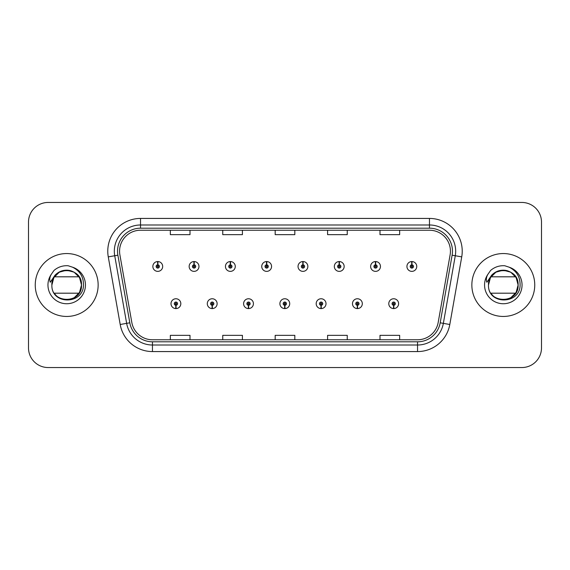 <?xml version="1.0" encoding="UTF-8"?>
<svg xmlns="http://www.w3.org/2000/svg" width="570" height="570" viewBox="0 0 570 570"><rect width="100%" height="100%" fill="white"/><g stroke="black" fill="none" stroke-linecap="round" stroke-linejoin="round"><path stroke-width="0.85" d="M212.14 305.306L211.997 308.584A4.916 4.916 0 0 0 212.425 308.584L212.282 305.306A1.639 1.639 0 0 0 213.85 303.675A1.639 1.639 0 0 0 212.211 302.036A1.639 1.639 0 0 0 210.572 303.675A1.639 1.639 0 0 0 212.14 305.306L212.183 304.33A0.656 0.656 0 0 1 211.556 303.675A0.656 0.656 0 0 1 212.211 303.019A0.656 0.656 0 0 1 212.867 303.675A0.656 0.656 0 0 1 212.239 304.33L212.282 305.306M248.435 305.306L248.292 308.584A4.916 4.916 0 0 0 248.719 308.584L248.577 305.306A1.639 1.639 0 0 0 250.144 303.675A1.639 1.639 0 0 0 248.506 302.036A1.639 1.639 0 0 0 246.867 303.675A1.639 1.639 0 0 0 248.435 305.306L248.477 304.33A0.656 0.656 0 0 1 247.85 303.675A0.656 0.656 0 0 1 248.506 303.019A0.656 0.656 0 0 1 249.161 303.675A0.656 0.656 0 0 1 248.534 304.33L248.577 305.306M284.729 305.306L284.587 308.584A4.916 4.916 0 0 0 285.014 308.584L284.872 305.306A1.639 1.639 0 0 0 286.439 303.675A1.639 1.639 0 0 0 284.801 302.036A1.639 1.639 0 0 0 283.169 303.675A1.639 1.639 0 0 0 284.729 305.306L284.772 304.33A0.656 0.656 0 0 1 284.145 303.675A0.656 0.656 0 0 1 284.801 303.019A0.656 0.656 0 0 1 285.456 303.675A0.656 0.656 0 0 1 284.829 304.33L284.872 305.306M321.031 305.306L320.889 308.584A4.916 4.916 0 0 0 321.316 308.584L321.174 305.306A1.639 1.639 0 0 0 322.741 303.675A1.639 1.639 0 0 0 321.102 302.036A1.639 1.639 0 0 0 319.464 303.675A1.639 1.639 0 0 0 321.031 305.306L321.074 304.33A0.656 0.656 0 0 1 320.447 303.675A0.656 0.656 0 0 1 321.102 303.019A0.656 0.656 0 0 1 321.758 303.675A0.656 0.656 0 0 1 321.131 304.33L321.174 305.306M357.326 305.306L357.183 308.584A4.916 4.916 0 0 0 357.611 308.584L357.468 305.306A1.639 1.639 0 0 0 359.036 303.675A1.639 1.639 0 0 0 357.397 302.036A1.639 1.639 0 0 0 355.758 303.675A1.639 1.639 0 0 0 357.326 305.306L357.369 304.33A0.656 0.656 0 0 1 356.742 303.675A0.656 0.656 0 0 1 357.397 303.019A0.656 0.656 0 0 1 358.053 303.675A0.656 0.656 0 0 1 357.426 304.33L357.468 305.306M393.621 305.306L393.478 308.584A4.916 4.916 0 0 0 393.906 308.584L393.763 305.306A1.639 1.639 0 0 0 395.331 303.675A1.639 1.639 0 0 0 393.692 302.036A1.639 1.639 0 0 0 392.053 303.675A1.639 1.639 0 0 0 393.621 305.306L393.663 304.33A0.656 0.656 0 0 1 393.036 303.675A0.656 0.656 0 0 1 393.692 303.019A0.656 0.656 0 0 1 394.347 303.675A0.656 0.656 0 0 1 393.72 304.33L393.763 305.306M175.845 305.306L175.703 308.584A4.916 4.916 0 0 0 176.13 308.584L175.988 305.306A1.639 1.639 0 0 0 177.555 303.675A1.639 1.639 0 0 0 175.916 302.036A1.639 1.639 0 0 0 174.278 303.675A1.639 1.639 0 0 0 175.845 305.306L175.888 304.33A0.656 0.656 0 0 1 175.261 303.675A0.656 0.656 0 0 1 175.916 303.019A0.656 0.656 0 0 1 176.572 303.675A0.656 0.656 0 0 1 175.945 304.33L175.988 305.306M194.135 264.822L194.277 261.552A4.916 4.916 0 0 0 193.85 261.552L193.992 264.822A1.639 1.639 0 0 0 192.425 266.461A1.639 1.639 0 0 0 194.064 268.099A1.639 1.639 0 0 0 195.702 266.461A1.639 1.639 0 0 0 194.135 264.822L194.092 265.805A0.656 0.656 0 0 1 194.719 266.461A0.656 0.656 0 0 1 194.064 267.116A0.656 0.656 0 0 1 193.408 266.461A0.656 0.656 0 0 1 194.035 265.805L193.992 264.822M230.43 264.822L230.572 261.552A4.916 4.916 0 0 0 230.145 261.552L230.287 264.822A1.639 1.639 0 0 0 228.72 266.461A1.639 1.639 0 0 0 230.358 268.099A1.639 1.639 0 0 0 231.997 266.461A1.639 1.639 0 0 0 230.43 264.822L230.387 265.805A0.656 0.656 0 0 1 231.014 266.461A0.656 0.656 0 0 1 230.358 267.116A0.656 0.656 0 0 1 229.703 266.461A0.656 0.656 0 0 1 230.33 265.805L230.287 264.822M266.724 264.822L266.867 261.552A4.916 4.916 0 0 0 266.439 261.552L266.582 264.822A1.639 1.639 0 0 0 265.014 266.461A1.639 1.639 0 0 0 266.653 268.099A1.639 1.639 0 0 0 268.292 266.461A1.639 1.639 0 0 0 266.724 264.822L266.682 265.805A0.656 0.656 0 0 1 267.309 266.461A0.656 0.656 0 0 1 266.653 267.116A0.656 0.656 0 0 1 265.998 266.461A0.656 0.656 0 0 1 266.625 265.805L266.582 264.822M303.026 264.822L303.169 261.552A4.916 4.916 0 0 0 302.734 261.552L302.884 264.822A1.639 1.639 0 0 0 301.316 266.461A1.639 1.639 0 0 0 302.955 268.099A1.639 1.639 0 0 0 304.587 266.461A1.639 1.639 0 0 0 303.026 264.822L302.983 265.805A0.656 0.656 0 0 1 303.603 266.461A0.656 0.656 0 0 1 302.955 267.116A0.656 0.656 0 0 1 302.299 266.461A0.656 0.656 0 0 1 302.927 265.805L302.884 264.822M339.321 264.822L339.464 261.552A4.916 4.916 0 0 0 339.036 261.552L339.179 264.822A1.639 1.639 0 0 0 337.611 266.461A1.639 1.639 0 0 0 339.25 268.099A1.639 1.639 0 0 0 340.889 266.461A1.639 1.639 0 0 0 339.321 264.822L339.278 265.805A0.656 0.656 0 0 1 339.905 266.461A0.656 0.656 0 0 1 339.25 267.116A0.656 0.656 0 0 1 338.594 266.461A0.656 0.656 0 0 1 339.221 265.805L339.179 264.822M375.616 264.822L375.758 261.552A4.916 4.916 0 0 0 375.331 261.552L375.473 264.822A1.639 1.639 0 0 0 373.906 266.461A1.639 1.639 0 0 0 375.545 268.099A1.639 1.639 0 0 0 377.183 266.461A1.639 1.639 0 0 0 375.616 264.822L375.573 265.805A0.656 0.656 0 0 1 376.2 266.461A0.656 0.656 0 0 1 375.545 267.116A0.656 0.656 0 0 1 374.889 266.461A0.656 0.656 0 0 1 375.516 265.805L375.473 264.822M411.911 264.822L412.053 261.552A4.916 4.916 0 0 0 411.626 261.552L411.768 264.822A1.639 1.639 0 0 0 410.201 266.461A1.639 1.639 0 0 0 411.839 268.099A1.639 1.639 0 0 0 413.478 266.461A1.639 1.639 0 0 0 411.911 264.822L411.868 265.805A0.656 0.656 0 0 1 412.495 266.461A0.656 0.656 0 0 1 411.839 267.116A0.656 0.656 0 0 1 411.184 266.461A0.656 0.656 0 0 1 411.811 265.805L411.768 264.822M157.84 264.822L157.983 261.552A4.916 4.916 0 0 0 157.548 261.552L157.698 264.822A1.639 1.639 0 0 0 156.13 266.461A1.639 1.639 0 0 0 157.769 268.099A1.639 1.639 0 0 0 159.4 266.461A1.639 1.639 0 0 0 157.84 264.822L157.797 265.805A0.656 0.656 0 0 1 158.417 266.461A0.656 0.656 0 0 1 157.769 267.116A0.656 0.656 0 0 1 157.113 266.461A0.656 0.656 0 0 1 157.74 265.805L157.698 264.822M35.247 285A31.45 31.45 0 0 0 66.697 316.45A31.45 31.45 0 0 0 98.147 285A31.45 31.45 0 0 0 66.697 253.55A31.45 31.45 0 0 0 35.247 285A31.45 31.45 0 0 0 66.697 316.45A31.45 31.45 0 0 0 98.147 285A31.45 31.45 0 0 0 66.697 253.55A31.45 31.45 0 0 0 35.247 285M471.853 285A31.45 31.45 0 0 0 503.303 316.45A31.45 31.45 0 0 0 534.753 285A31.45 31.45 0 0 0 503.303 253.55A31.45 31.45 0 0 0 471.853 285A31.45 31.45 0 0 0 503.303 316.45A31.45 31.45 0 0 0 534.753 285A31.45 31.45 0 0 0 503.303 253.55A31.45 31.45 0 0 0 471.853 285M119.572 251.192A20.969 20.969 0 0 1 140.534 230.23L429.466 230.23A20.969 20.969 0 0 1 450.115 254.833L438.188 322.449A20.969 20.969 0 0 1 417.546 339.77L152.454 339.77A20.969 20.969 0 0 1 131.812 322.449L119.885 254.833A20.969 20.969 0 0 1 119.572 251.192M117.534 251.192A23 23 0 0 0 117.883 255.189L129.81 322.798A23 23 0 0 0 152.454 341.808L417.546 341.808A23 23 0 0 0 440.19 322.798L452.117 255.189A23 23 0 0 0 429.466 228.192L140.534 228.192A23 23 0 0 0 117.534 251.192M108.272 256.885A32.761 32.761 0 0 1 140.534 218.431L429.466 218.431A32.761 32.761 0 0 1 461.728 256.885L449.801 324.494A32.761 32.761 0 0 1 417.546 351.569L152.454 351.569A32.761 32.761 0 0 1 120.199 324.494L108.272 256.885L114.727 255.745A26.206 26.206 0 0 1 140.534 224.986L429.466 224.986A26.206 26.206 0 0 1 455.273 255.745L443.353 323.361A26.206 26.206 0 0 1 417.546 345.014L152.454 345.014A26.206 26.206 0 0 1 126.647 323.361L114.727 255.745A26.206 26.206 0 0 1 114.328 251.192M541.5 222.101A19.658 19.658 0 0 0 521.842 202.45L48.158 202.45A19.658 19.658 0 0 0 28.5 222.101L28.5 347.899A19.658 19.658 0 0 0 48.158 367.55L521.842 367.55A19.658 19.658 0 0 0 541.5 347.899L541.5 222.101L541.5 347.899M440.19 322.798L443.353 323.361L455.273 255.745L461.728 256.885M275.175 230.23L275.175 234.662L294.825 234.662L294.825 230.23M222.756 230.23L222.756 234.662L242.414 234.662L242.414 230.23M170.345 230.23L170.345 234.662L190.002 234.662L190.002 230.23M327.586 230.23L327.586 234.662L347.244 234.662L347.244 230.23M379.998 230.23L379.998 234.662L399.655 234.662L399.655 230.23M294.825 339.77L294.825 335.338L275.175 335.338L275.175 339.77M242.414 339.77L242.414 335.338L222.756 335.338L222.756 339.77M190.002 339.77L190.002 335.338L170.345 335.338L170.345 339.77M347.244 339.77L347.244 335.338L327.586 335.338L327.586 339.77M399.655 339.77L399.655 335.338L379.998 335.338L379.998 339.77M28.5 222.101L28.5 347.899M521.842 202.45L48.158 202.45M48.158 367.55L521.842 367.55M162.678 266.461A4.916 4.916 0 0 0 157.983 261.552A4.916 4.916 0 0 1 162.678 266.461A4.916 4.916 0 0 1 157.769 271.37A4.916 4.916 0 0 1 152.853 266.461A4.916 4.916 0 0 1 157.548 261.552M171 303.675A4.916 4.916 0 0 0 175.703 308.584A4.916 4.916 0 0 1 171 303.675A4.916 4.916 0 0 1 175.916 298.758A4.916 4.916 0 0 1 180.825 303.675A4.916 4.916 0 0 1 176.13 308.584M198.973 266.461A4.916 4.916 0 0 0 194.277 261.552A4.916 4.916 0 0 1 198.973 266.461A4.916 4.916 0 0 1 194.064 271.37A4.916 4.916 0 0 1 189.147 266.461A4.916 4.916 0 0 1 193.85 261.552M235.275 266.461A4.916 4.916 0 0 0 230.572 261.552A4.916 4.916 0 0 1 235.275 266.461A4.916 4.916 0 0 1 230.358 271.37A4.916 4.916 0 0 1 225.442 266.461A4.916 4.916 0 0 1 230.145 261.552M271.569 266.461A4.916 4.916 0 0 0 266.867 261.552A4.916 4.916 0 0 1 271.569 266.461A4.916 4.916 0 0 1 266.653 271.37A4.916 4.916 0 0 1 261.744 266.461A4.916 4.916 0 0 1 266.439 261.552M307.864 266.461A4.916 4.916 0 0 0 303.169 261.552A4.916 4.916 0 0 1 307.864 266.461A4.916 4.916 0 0 1 302.955 271.37A4.916 4.916 0 0 1 298.039 266.461A4.916 4.916 0 0 1 302.734 261.552L302.855 264.166M207.295 303.675A4.916 4.916 0 0 0 211.997 308.584A4.916 4.916 0 0 1 207.295 303.675A4.916 4.916 0 0 1 212.211 298.758A4.916 4.916 0 0 1 217.127 303.675A4.916 4.916 0 0 1 212.425 308.584M243.597 303.675A4.916 4.916 0 0 0 248.292 308.584A4.916 4.916 0 0 1 243.597 303.675A4.916 4.916 0 0 1 248.506 298.758A4.916 4.916 0 0 1 253.422 303.675A4.916 4.916 0 0 1 248.719 308.584M279.891 303.675A4.916 4.916 0 0 0 284.587 308.584A4.916 4.916 0 0 1 279.891 303.675A4.916 4.916 0 0 1 284.801 298.758A4.916 4.916 0 0 1 289.717 303.675A4.916 4.916 0 0 1 285.014 308.584L284.9 305.962M54.357 293.187L79.038 293.187C73.979 301.623 60.349 301.958 54.841 293.885M81.51 285C82.415 304.109 50.979 304.109 51.884 285L52.568 280.547A14.813 14.813 0 0 1 70.894 270.8C77.506 273.151 81.047 277.882 81.51 285C82.415 304.109 50.979 304.109 51.884 285C50.979 265.891 82.415 265.891 81.51 285L79.522 277.597L74.1 272.175L70.894 270.8L74.1 272.175L79.522 277.597L81.51 285C82.415 304.109 50.979 304.109 51.884 285C50.979 265.891 82.415 265.891 81.51 285C82.415 304.109 50.979 304.109 51.884 285C50.979 265.891 82.415 265.891 81.51 285L79.522 277.597L74.1 272.175L70.894 270.8L74.1 272.175L79.522 277.597L81.51 285C82.415 304.109 50.979 304.109 51.884 285C51.058 305.121 83.598 304.751 83.484 285C83.548 276.828 79.9 270.892 72.547 267.195L68.122 265.741C62.778 265.421 58.069 266.995 54 270.444L51.329 274.277C49.697 277.02 49.341 279.685 50.253 282.271L55.026 275.196C59.472 270.75 64.759 269.282 70.894 270.8L74.1 272.175L79.522 277.597L81.51 285C82.415 304.109 50.979 304.109 51.884 285C50.979 265.891 82.415 265.891 81.51 285C82.415 304.109 50.979 304.109 51.884 285L52.568 280.547L51.87 285C50.979 265.891 82.415 265.891 81.51 285C82.415 304.109 50.979 304.109 51.884 285C50.979 265.891 82.415 265.891 81.51 285C82.415 304.109 50.979 304.109 51.884 285C50.979 265.891 82.415 265.891 81.51 285C82.415 304.109 50.979 304.109 51.884 285L52.568 280.547L51.884 285C50.979 265.891 82.415 265.891 81.51 285C82.415 304.109 50.979 304.109 51.884 285C50.979 265.891 82.415 265.891 81.51 285C82.415 304.109 50.979 304.109 51.884 285C50.979 265.891 82.415 265.891 81.51 285L79.522 292.403L74.1 297.825M51.884 285L52.568 280.547L51.884 285L53.872 277.597L59.294 272.175L66.697 270.187L74.1 272.175M54.357 276.813L79.038 276.813L74.1 272.175L70.894 270.8A14.813 14.813 0 0 0 54.357 276.813M54.036 270.415L55.048 269.589M490.962 293.187L515.643 293.187C510.585 301.623 496.955 301.958 491.454 293.885M518.116 285C519.021 304.109 487.585 304.109 488.49 285C487.585 265.891 519.021 265.891 518.116 285C519.021 304.109 487.585 304.109 488.49 285C487.585 265.891 519.021 265.891 518.116 285C519.021 304.109 487.585 304.109 488.49 285C487.585 265.891 519.021 265.891 518.116 285C519.021 304.109 487.585 304.109 488.49 285C487.585 265.891 519.021 265.891 518.116 285C519.021 304.109 487.585 304.109 488.49 285C487.585 265.891 519.021 265.891 518.116 285C519.021 304.109 487.585 304.109 488.49 285C487.585 265.891 519.021 265.891 518.116 285L516.128 292.403L510.706 297.825L516.128 292.403L518.116 285C519.021 304.109 487.585 304.109 488.49 285C487.585 265.891 519.021 265.891 518.116 285C519.021 304.109 487.585 304.109 488.49 285C487.585 265.891 519.021 265.891 518.116 285C519.021 304.109 487.585 304.109 488.49 285L490.478 277.597L495.9 272.175L503.303 270.187L510.706 272.175L503.303 270.187L495.9 272.175L490.478 277.597L488.49 285C487.585 265.891 519.021 265.891 518.116 285C519.021 304.109 487.585 304.109 488.49 285C487.585 265.891 519.021 265.891 518.116 285C519.021 304.109 487.585 304.109 488.49 285L489.181 280.547L488.49 285L490.478 277.597L495.9 272.175L503.303 270.187L510.706 272.175L507.5 270.8L510.706 272.175L516.128 277.597L518.116 285L516.128 277.597L510.706 272.175L507.5 270.8C514.119 273.151 517.653 277.882 518.116 285M507.5 270.8A14.813 14.813 0 0 0 489.181 280.547L488.49 285C487.664 305.121 520.203 304.751 520.089 285C520.154 276.828 516.513 270.892 509.153 267.195L504.728 265.741C499.384 265.421 494.682 266.995 490.606 270.444L487.934 274.277C486.303 277.02 485.946 279.685 486.866 282.271L491.632 275.196C496.078 270.75 501.365 269.282 507.5 270.8A14.813 14.813 0 0 0 489.181 280.547M490.962 276.813L515.643 276.813L515.401 276.457M490.642 270.415L491.654 269.589M344.159 266.461A4.916 4.916 0 0 0 339.464 261.552A4.916 4.916 0 0 1 344.159 266.461A4.916 4.916 0 0 1 339.25 271.37A4.916 4.916 0 0 1 334.334 266.461A4.916 4.916 0 0 1 339.036 261.552L339.15 264.166M380.461 266.461A4.916 4.916 0 0 0 375.758 261.552A4.916 4.916 0 0 1 380.461 266.461A4.916 4.916 0 0 1 375.545 271.37A4.916 4.916 0 0 1 370.628 266.461A4.916 4.916 0 0 1 375.331 261.552L375.445 264.166M416.755 266.461A4.916 4.916 0 0 0 412.053 261.552A4.916 4.916 0 0 1 416.755 266.461A4.916 4.916 0 0 1 411.839 271.37A4.916 4.916 0 0 1 406.93 266.461A4.916 4.916 0 0 1 411.626 261.552L411.74 264.166M316.186 303.675A4.916 4.916 0 0 0 320.889 308.584A4.916 4.916 0 0 1 316.186 303.675A4.916 4.916 0 0 1 321.102 298.758A4.916 4.916 0 0 1 326.012 303.675A4.916 4.916 0 0 1 321.316 308.584L321.202 305.962M352.481 303.675A4.916 4.916 0 0 0 357.183 308.584A4.916 4.916 0 0 1 352.481 303.675A4.916 4.916 0 0 1 357.397 298.758A4.916 4.916 0 0 1 362.313 303.675A4.916 4.916 0 0 1 357.611 308.584L357.497 305.962M388.783 303.675A4.916 4.916 0 0 0 393.478 308.584A4.916 4.916 0 0 1 388.783 303.675A4.916 4.916 0 0 1 393.692 298.758A4.916 4.916 0 0 1 398.608 303.675A4.916 4.916 0 0 1 393.906 308.584L393.792 305.962M429.466 218.431L429.466 228.192M114.727 255.745L117.883 255.189M152.454 351.569L152.454 341.808M417.546 341.808L417.546 351.569M120.199 324.494L129.81 322.798M452.117 255.189L455.273 255.745M140.534 218.431L140.534 228.192M443.353 323.361L449.801 324.494M70.894 270.8A14.813 14.813 0 0 0 52.568 280.547M51.329 274.277A18.739 18.739 0 0 0 66.697 303.739A18.739 18.739 0 0 0 72.547 267.195M487.934 274.277A18.739 18.739 0 0 0 503.303 303.739A18.739 18.739 0 0 0 509.153 267.195"/></g></svg>

